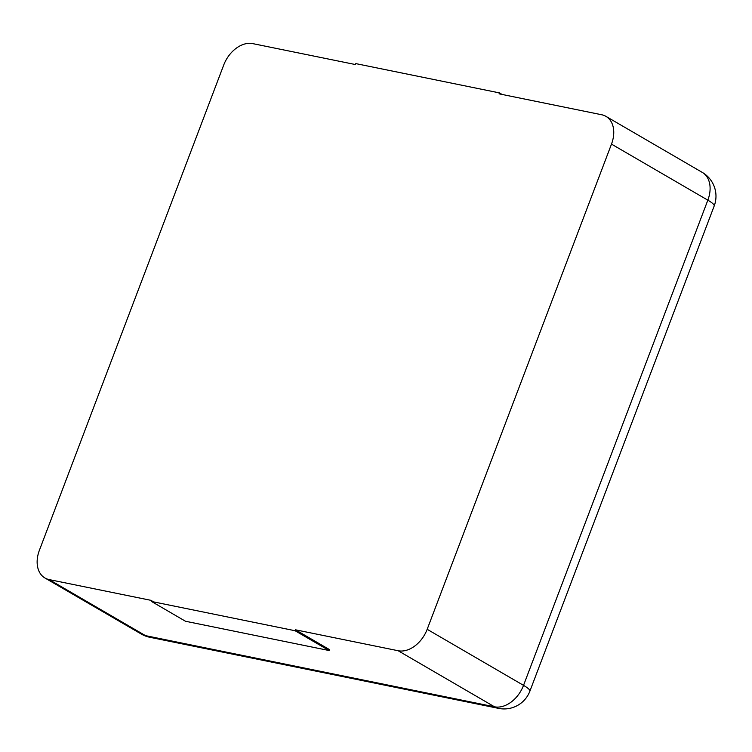 <?xml version="1.0" encoding="UTF-8"?>
<svg xmlns="http://www.w3.org/2000/svg" width="752" height="752" viewBox="0 0 752 752"><rect width="100%" height="100%" fill="white"/><g stroke="black" fill="none" stroke-linecap="round" stroke-linejoin="round"><path stroke-width="1.13" d="M295.461 629.8L295.104 630.74L329.103 650.527L329.461 649.587L295.461 629.8L398.146 650.734A27.533 19.261 -59.8 0 0 427.183 629.302L611.489 144.111A27.533 19.261 120.2 0 0 605.943 116.363A27.533 19.261 120.2 0 0 601.741 114.765L499.055 93.831L499.413 92.891L502.092 94.451M499.413 92.891L355.79 63.61L355.433 64.55L252.738 43.616A27.533 19.261 -59.8 0 0 223.711 65.048L39.405 550.248A27.533 19.261 120.2 0 0 44.941 577.997L141.291 634.049A27.533 27.533 0 0 0 149.639 637.235A27.533 19.148 -78.5 0 1 145.493 635.637A27.533 19.261 120.2 0 1 141.291 634.049M295.104 630.74L151.481 601.459L151.838 600.519L49.143 579.585A27.533 19.261 120.2 0 1 44.941 577.997M151.481 601.459L185.481 621.246L329.103 650.527M611.489 144.111L707.839 200.164L523.533 685.363A27.533 19.261 120.2 0 1 494.496 706.795L145.493 635.637L49.143 579.585M702.293 172.415A27.533 19.261 120.2 0 1 707.839 200.164A27.533 4.521 -159.2 0 1 714.184 205.992A27.533 27.533 0 0 0 702.293 172.415L605.943 116.363M398.146 650.734L494.496 706.795A27.533 19.148 -78.5 0 0 498.642 708.384L149.639 637.235M427.183 629.302L523.533 685.363A27.533 4.521 -159.2 0 1 529.878 691.182L714.184 205.992M498.642 708.384A27.533 27.533 0 0 0 529.878 691.182"/></g></svg>
